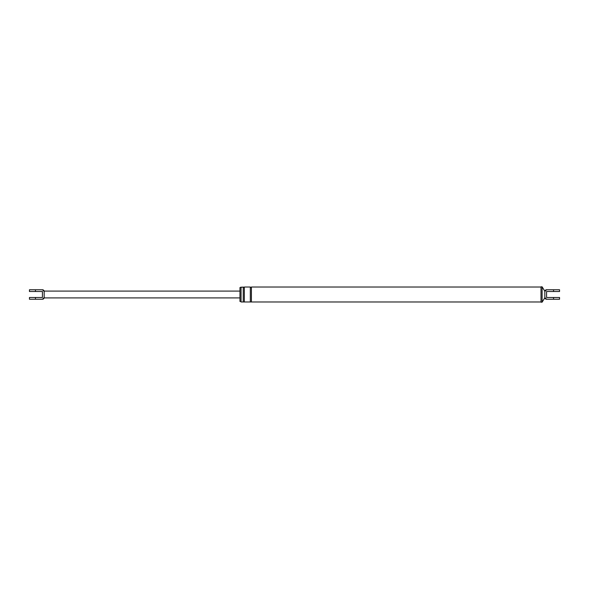 <?xml version="1.0" encoding="UTF-8"?>
<svg xmlns="http://www.w3.org/2000/svg" width="589" height="589" viewBox="0 0 589 589"><rect width="100%" height="100%" fill="white"/><g stroke="black" fill="none" stroke-linecap="round" stroke-linejoin="round"><path stroke-width="0.88" d="M544.825 291.503L546.57 289.759A1.745 1.745 0 0 0 544.825 291.503L544.825 297.497A1.745 1.745 0 0 0 546.57 299.241L553.55 299.241L553.55 297.497L546.57 297.497L546.57 291.503L559.55 291.503L559.55 289.759L546.57 289.759M546.548 299.241L544.825 297.497M553.55 297.497L559.55 297.497L559.55 299.241L553.55 299.241M241.056 301.45L239.966 301.45L239.966 287.55L243.235 287.027L243.235 301.973L244.325 301.973L244.325 287.027C244.148 287.682 243.78 287.682 243.235 287.027M243.235 301.973L241.056 301.973L241.056 287.027M241.056 294.5L241.056 287.55M544.825 297.769L542.101 302.186L541.004 302.186L541.004 286.814L542.101 286.814L544.825 291.231M244.325 301.973L250.325 301.973L250.325 287.027C250.87 287.682 251.238 287.682 251.415 287.027L541.004 287.027M250.325 301.973L251.415 301.973L251.415 287.027M542.101 302.186L542.101 286.814M42.482 299.241L44.175 297.497A1.745 1.745 0 0 1 42.43 299.241L29.45 299.241L29.45 297.497L42.43 297.497L42.43 291.503L29.45 291.503L29.45 289.759L42.43 289.759A1.745 1.745 0 0 1 44.175 291.503L42.482 289.759M44.175 291.503L44.175 297.497M35.45 291.503L35.45 289.759M553.55 289.759L553.55 291.503M35.45 297.497L35.45 299.241M251.415 301.973L541.004 301.973M244.325 287.027L250.325 287.027M44.175 291.091L239.966 291.091M44.175 297.909L239.966 297.909"/></g></svg>

